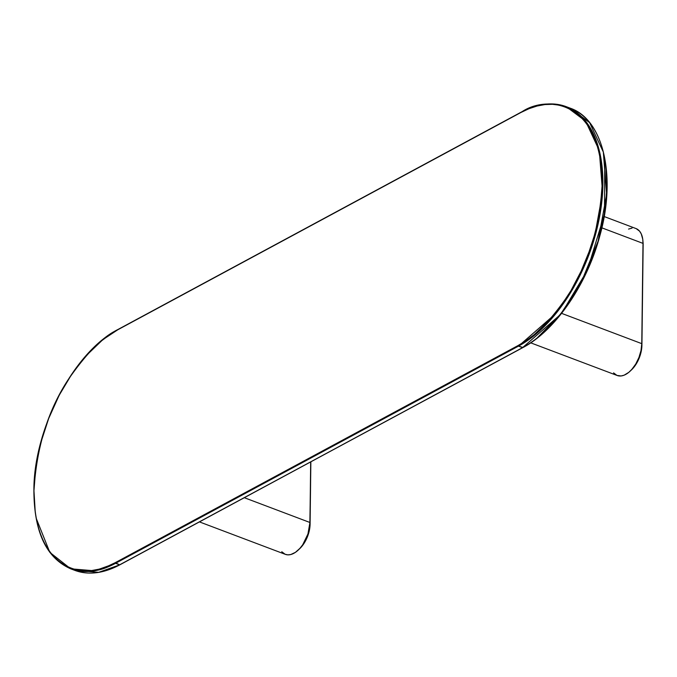 <?xml version="1.0" encoding="UTF-8"?>
<svg xmlns="http://www.w3.org/2000/svg" width="677" height="677" viewBox="0 0 677 677"><rect width="100%" height="100%" fill="white"/><g stroke="black" fill="none" stroke-linecap="round" stroke-linejoin="round"><path stroke-width="1.02" d="M118.026 329.648L109.919 334.582L101.88 340.582L86.292 355.569L71.872 374.034L59.178 395.275L48.685 418.479L40.798 442.741L35.83 467.13L33.96 490.723L35.272 512.599L37.108 522.627L39.706 531.919L43.049 540.39L47.102 547.955L51.816 554.531L57.164 560.074L63.079 564.508L69.511 567.808L76.391 569.941L83.66 570.88L91.251 570.618L99.087 569.154L107.084 566.505L115.183 562.705L518.117 345.524L526.224 340.599L534.263 334.599L549.851 319.612L564.271 301.138L570.863 290.814L582.516 268.49L587.458 256.701L595.345 232.439L598.206 220.203L600.313 208.042L602.183 184.457L600.871 162.582L599.035 152.553L596.437 143.253L593.094 134.791L589.041 127.225L584.327 120.641L578.979 115.107L573.064 110.664L566.632 107.364L559.752 105.24L552.483 104.3L544.892 104.563L537.056 106.027L529.059 108.667L520.96 112.475L118.026 329.648L520.96 112.475C545.197 94.763 602.107 98.817 602.183 184.457C599.687 227.438 588.288 264.453 567.986 295.494C549.081 322.658 532.461 339.338 518.117 345.524L518.497 346.116L556.181 313.231L576.88 281.556L594.059 239.556L602.581 192.725L599.28 150.548L585.58 121.141L566.2 106.653A130.94 73.615 110.7 0 1 599.077 219.399A130.94 73.615 110.7 0 1 518.497 346.116L518.117 345.524L115.183 562.705C90.946 580.417 34.036 576.364 33.96 490.723C36.456 447.742 47.855 410.727 68.157 379.687C87.062 352.514 103.683 335.843 118.026 329.648L118.026 329.648M521.358 112.17L520.96 112.475L521.358 112.17A130.94 73.615 110.7 0 1 566.2 106.653L570.246 108.185L589.633 122.664L603.334 152.08L606.634 194.257L598.113 241.088L580.934 283.088L560.234 314.763L522.551 347.648L119.609 564.83L115.183 562.705L115.564 563.298L518.497 346.116L522.551 347.648A130.94 73.615 -69.3 0 0 603.131 220.93A130.94 73.615 -69.3 0 0 570.246 108.185C603.529 119.507 616.629 176.714 599.83 235.858C586.891 284.729 555.242 330.689 522.788 347.639L119.609 564.83L115.564 563.298L518.497 346.116L522.932 347.445L119.854 564.821L98.656 572.336L74.766 570.347A130.94 73.615 -69.3 0 0 119.609 564.83L119.99 564.618M118.416 329.352L103.945 338.932M36.203 518.277L49.827 552.364L70.721 568.815L94.602 570.804L115.564 563.298A130.94 73.615 110.7 0 1 70.721 568.815L74.766 570.347C88.484 575.348 103.505 573.504 119.854 564.821M539.087 336.418L546.991 329.403M554.675 321.431L569.095 302.966L581.788 281.725M587.34 270.309L596.572 246.47L600.169 234.259L605.136 209.87L607.007 186.277L605.695 164.401M563.772 106.323L568.206 107.474M537.03 338.06L561.995 312.681L587.331 270.343L604.485 214.118L604.773 158.74M572.285 109.539L568.02 107.956M530.717 342.841L617.153 375.49A24.939 14.022 -69.3 0 0 633.283 367.662A24.939 14.022 -69.3 0 0 641.771 343.645L561.597 313.358L641.771 343.645L642.998 243.382L641.771 343.645L641.009 350.474L638.953 357.456L635.779 363.981L631.759 369.481L628.781 372.35L624.152 375.168L621.122 375.955L616.959 375.413L613.582 372.875M636.194 228.64L639.579 231.179L641.254 233.887L642.744 239.193L642.998 243.382L601.853 227.836L642.998 243.382A24.939 14.022 -69.3 0 0 636.008 228.564L604.172 216.538M632.039 228.107L628.552 229.08M642.922 241.122L643.15 244.888A22.451 12.618 -69.3 0 0 642.947 241.291M630.778 370.531A22.451 12.618 -69.3 0 0 641.923 345.152L643.15 244.888L641.83 347.149L640.129 355.51L637.59 361.569L634.188 366.883L630.236 370.988M199.47 521.908L285.322 554.345A24.939 14.022 -69.3 0 0 301.451 546.517A24.939 14.022 -69.3 0 0 309.939 522.492L244.355 497.713L309.939 522.492L310.675 461.968L309.939 522.492L307.942 534.001L302.695 544.807L299.936 548.336L295.417 552.347L290.788 554.522L287.843 554.852L285.135 554.268L281.75 551.73M298.946 549.385A22.451 12.618 -69.3 0 0 310.1 523.998L310.853 461.875L309.778 528.06L308.306 534.356L305.759 540.424L302.365 545.738L298.413 549.834M70.721 568.815C45.96 557.856 33.681 531.132 33.892 488.642C34.392 427.128 74.411 351.431 118.179 329.36L521.112 112.179C537.462 103.496 552.491 101.652 566.2 106.653"/></g></svg>
